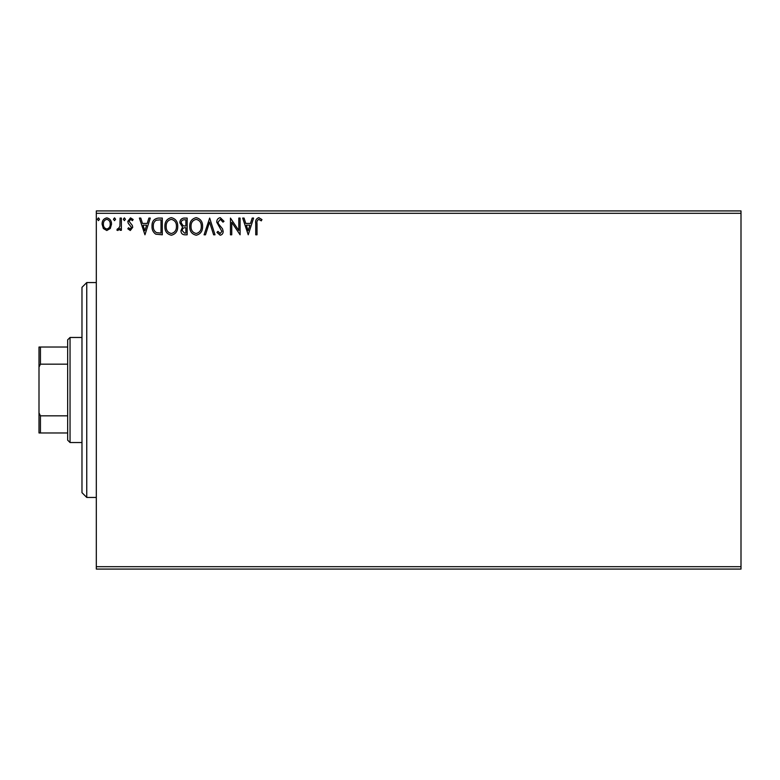 <?xml version="1.0" encoding="UTF-8"?>
<svg xmlns="http://www.w3.org/2000/svg" width="780" height="780" viewBox="0 0 780 780"><rect width="100%" height="100%" fill="white"/><g stroke="black" fill="none" stroke-linecap="round" stroke-linejoin="round"><path stroke-width="1.17" d="M110.272 228.491L106.802 230.509L103.34 228.501L102.092 224.153C102.063 220.691 103.633 218.595 106.802 217.864C109.98 218.595 111.55 220.691 111.52 224.153L110.272 228.491M121.378 218.078L121.378 230.295L120.091 230.295L120.091 228.501L117.858 230.509L116.873 230.09L117.487 228.793L118.063 229.008L119.896 226.375L120.091 218.078L121.378 218.078M130.289 230.509L127.803 228.774L128.564 227.721L130.211 229.008L131.45 227.37L128.232 223.285L127.803 221.393L130.514 217.864L133.166 219.521L132.424 220.652L130.66 219.365L129.09 221.335L132.327 225.42L132.736 227.302L130.289 230.509M158.418 218.078L162.308 218.078L162.308 234.799L155.795 234.195C153.085 232.313 151.827 229.651 152.022 226.229C151.827 221.403 153.962 218.692 158.418 218.078M187.161 218.078L187.161 234.799L184.801 234.799C182.257 234.673 180.97 233.288 180.95 230.656L182.52 227.097L179.878 222.826C179.897 220.067 181.214 218.488 183.826 218.078L187.161 218.078M209.664 218.078L215.017 234.799L213.623 234.799L209.557 222.115L205.491 234.799L204.087 234.799L209.664 218.078M238.807 218.078L240.094 218.078L240.094 234.799L231.738 222.329L231.738 234.799L230.451 234.799L230.451 218.078L238.807 230.519L238.807 218.078M257.02 223.675L257.02 234.799L255.733 234.799L255.733 223.509C255.216 220.477 256.24 218.527 258.794 217.649L261.953 219.58L261.3 220.867L258.804 219.365C257.224 220.194 256.63 221.627 257.02 223.675M96.311 213.31L96.311 210.922L741 210.922L741 213.31L96.311 213.31L96.311 566.69L741 566.69L741 569.078L96.311 569.078L96.311 566.69M741 213.31L741 566.69M248.235 234.799L242.668 218.078L244.062 218.078L245.778 223.441L250.477 223.441L252.194 218.078L253.588 218.078L248.235 234.799M220.262 217.649L224.016 221.305L222.973 222.154L220.36 219.365L218.02 222.202L218.439 223.841L222.505 228.784L223.168 231.328C223.187 233.493 222.193 234.79 220.174 235.228L216.947 232.391L217.951 231.368L220.194 233.512L221.881 231.397L216.733 222.173C216.762 219.668 217.932 218.166 220.262 217.649M202.595 226.366C202.683 231.133 200.567 234.088 196.248 235.228C191.822 234.195 189.647 231.27 189.735 226.444C189.657 221.676 191.792 218.741 196.141 217.649C200.499 218.702 202.654 221.608 202.595 226.366M177.733 226.366C177.83 231.133 175.714 234.088 171.386 235.228C166.959 234.195 164.794 231.27 164.882 226.444C164.794 221.676 166.93 218.741 171.288 217.649C175.646 218.702 177.791 221.608 177.733 226.366M144.953 234.799L139.376 218.078L140.78 218.078L142.496 223.441L147.186 223.441L148.902 218.078L150.306 218.078L144.953 234.799M125.453 219.258L124.381 220.652L123.308 219.258L124.381 217.864L125.453 219.258M115.596 219.258L114.523 220.652L113.451 219.258L114.523 217.864L115.596 219.258M99.518 219.258L98.446 220.652L97.373 219.258L98.446 217.864L99.518 219.258M246.334 225.157L248.128 230.763L249.922 225.157L246.334 225.157M191.022 226.453C190.954 230.275 192.679 232.625 196.189 233.512C199.68 232.586 201.386 230.207 201.308 226.375C201.367 222.573 199.66 220.233 196.189 219.365C192.66 220.233 190.934 222.593 191.022 226.453M184.548 233.083L185.874 233.083L185.874 227.721L185.221 227.721C183.3 227.711 182.296 228.676 182.237 230.626L184.548 233.083M185.23 226.015L185.874 226.015L185.874 219.794L184.411 219.794C182.364 219.765 181.282 220.779 181.165 222.826L183.183 225.81L185.23 226.015M166.159 226.453C166.101 230.275 167.827 232.625 171.327 233.512C174.817 232.586 176.524 230.207 176.446 226.375C176.514 222.573 174.808 220.233 171.327 219.365C167.807 220.233 166.082 222.593 166.159 226.453M161.021 233.083L161.021 219.794L156.195 220.223C154.108 221.618 153.143 223.616 153.309 226.229C153.143 229.047 154.196 231.172 156.478 232.615L161.021 233.083M143.042 225.157L144.846 230.763L146.64 225.157L143.042 225.157M103.379 224.143C103.321 226.736 104.471 228.355 106.802 229.008C109.151 228.364 110.292 226.736 110.234 224.143C110.292 221.559 109.151 219.97 106.802 219.365C104.462 219.97 103.321 221.559 103.379 224.143M86.755 497.445L81.978 492.677L81.978 287.323L86.755 282.555L86.755 497.445L96.311 497.445M70.044 442.533L67.655 440.144L67.655 339.856L70.044 337.467L70.044 442.533L81.978 442.533M70.044 337.467L81.978 337.467M67.655 432.978L39 432.978L39 347.022L40.433 347.022L40.433 364.172L39 367.078M39 412.922L40.433 415.828L40.433 432.978M67.655 415.828L40.433 415.828M67.655 364.172L40.433 364.172M67.655 347.022L40.433 347.022M86.755 282.555L96.311 282.555"/></g></svg>
